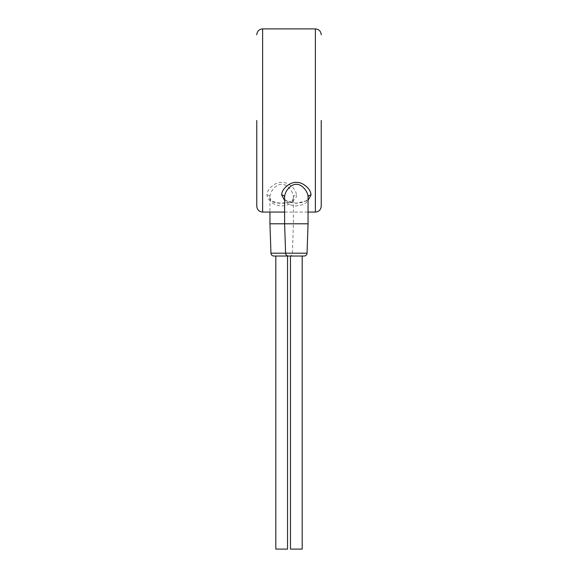 <?xml version="1.0" encoding="UTF-8"?>
<svg xmlns="http://www.w3.org/2000/svg" width="578" height="578" viewBox="0 0 578 578"><rect width="100%" height="100%" fill="white"/><g stroke="black" fill="none" stroke-linecap="round" stroke-linejoin="round"><path stroke-width="0.43" stroke-dasharray="2.89 2.17" d="M256.762 120.484L256.762 206.209M296.326 195.003C296.926 199.359 292.468 202.127 282.96 203.304C270.54 203.586 267.217 198.933 267.022 195.003C266.899 188.175 276.674 181.571 281.674 182.446C286.674 181.571 296.442 188.175 296.326 195.003A2.933 2.384 180 0 0 293.393 197.387L293.393 223.794L284.607 223.794L308.052 223.794M284.607 200.407L296.268 203.326L308.052 200.407M284.607 197.387C284.123 201.874 287.685 204.728 295.293 205.949C304.447 205.269 308.695 202.416 308.052 197.387C308.262 198.449 307.164 202.676 297.164 203.037C293.06 203.167 289.592 202.452 286.767 200.898C285.344 199.851 284.622 198.68 284.607 197.387M288.538 256.032L304.115 256.032M290.467 256.032L302.186 256.032L290.467 256.032M273.885 256.032L289.462 256.032A2.933 2.933 90 0 0 292.396 253.2L293.393 223.794L269.948 223.794M275.814 256.032L287.533 256.032L275.814 256.032M275.814 549.1L287.533 549.1M290.467 549.1L302.186 549.1M267.022 195.003A2.933 2.384 -0 0 1 269.948 197.387C269.861 190.335 277.671 183.529 281.674 184.425C285.669 183.529 293.487 190.335 293.393 197.387C293.87 201.881 290.308 204.735 282.7 205.949C273.56 205.277 269.312 202.416 269.948 197.387L269.948 212.068M262.622 28.9L262.622 212.068M315.378 212.068L315.378 28.9M270.952 253.2L307.048 253.2M284.607 212.068L308.052 212.068M269.948 197.387C269.695 197.792 270.099 198.724 271.169 200.161C270.36 200.255 276.298 203.535 282.512 203.037C292.815 202.567 293.501 198.456 293.393 197.387"/><path stroke-width="0.87" d="M256.762 120.484L256.762 206.209C257.145 209.8 259.096 211.758 262.622 212.068L262.622 28.9C259.096 29.218 257.145 31.169 256.762 34.759M308.052 200.407L310.978 195.003C311.101 188.175 301.326 181.571 296.326 182.446C291.326 181.571 281.558 188.168 281.674 195.003L284.607 200.407M310.978 195.003A2.933 2.384 0 0 0 308.052 197.387C308.139 190.335 300.329 183.529 296.326 184.425C292.331 183.529 284.513 190.328 284.607 197.387L284.607 223.794L269.948 223.794L270.952 253.2A2.933 2.933 -90 0 0 273.885 256.032L289.462 256.032M308.052 197.387L308.052 223.794L284.607 223.794L285.604 253.2L270.952 253.2M307.048 253.2L285.604 253.2A2.933 2.933 -90 0 0 288.538 256.032L304.115 256.032A2.933 2.933 90 0 0 307.048 253.2L308.052 223.794M287.533 256.032L287.533 549.1L275.814 549.1L275.814 256.032M302.186 256.032L302.186 549.1L290.467 549.1L290.467 256.032M269.948 212.068L269.948 223.794M321.238 120.484L321.238 206.209L321.238 120.484M262.622 28.9L315.378 28.9L315.378 212.068C318.904 211.758 320.855 209.8 321.238 206.209M281.674 195.003A2.933 2.384 180 0 1 284.607 197.387M262.622 212.068L284.607 212.068M308.052 212.068L315.378 212.068M315.378 28.9C318.904 29.218 320.855 31.169 321.238 34.759"/></g></svg>
